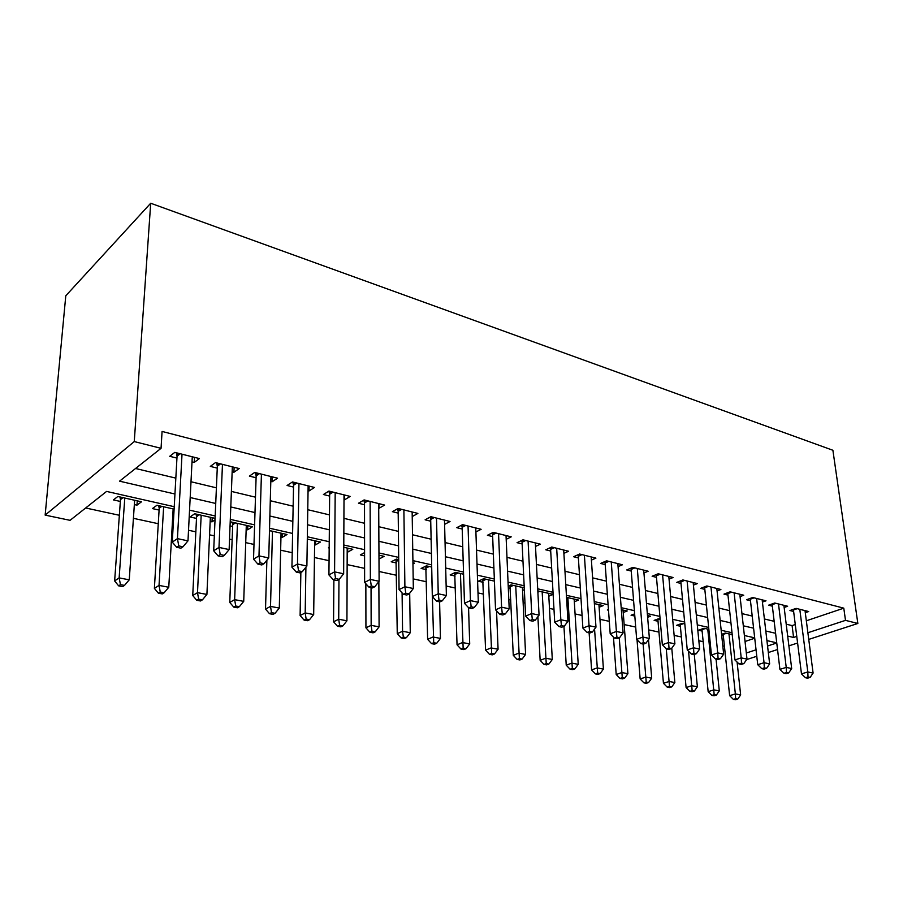 <?xml version="1.0" encoding="UTF-8"?>
<svg xmlns="http://www.w3.org/2000/svg" width="903" height="903" viewBox="0 0 903 903"><rect width="100%" height="100%" fill="white"/><g stroke="black" fill="none" stroke-linecap="round" stroke-linejoin="round"><path stroke-width="1.35" d="M85.661 507.983L119.354 515.274M133.407 518.322L158.262 523.706M172.157 526.709L173.116 526.923M188.524 530.253L195.838 531.833M209.575 534.813L214.327 535.84M229.543 539.136L232.139 539.701M245.718 542.635L253.991 544.43M280.652 550.198L292.211 552.704M314.436 557.512L329.053 560.673M347.136 564.589L364.598 568.371M379.057 571.497L396.643 575.313M413.19 578.891L426.509 581.78M446.15 586.024L455.473 588.045M478.003 592.921L483.568 594.129M508.795 599.592L510.838 600.032M523.13 602.696L524.982 603.091M549.487 608.396L553.99 609.378M575.087 613.938L582.085 615.451M599.964 619.323L609.299 621.343M624.154 624.56L635.689 627.066M648.681 629.876L659.021 632.111M674.135 635.385L681.415 636.965M698.832 640.735L703.223 641.683M722.806 645.916L724.466 646.277M174.245 506.707L106.588 491.424L70.073 520.331L45.15 515.105L65.784 295.789L150.699 203.243L832.893 450.27L857.85 623.465L845.501 620.361L843.786 608.159L162.077 431.442L161.05 448.317L119.546 481.164L174.945 494.009M173.873 513.367L172.913 513.152M159.086 510.071L152.404 508.581L156.953 505.274L174.11 509.134M247.772 525.693L247.636 529.801L252.468 526.742L231.168 521.957L230.175 522.611M247.636 529.801L246.158 529.474M232.635 526.46L230.051 525.885M315.486 540.908L315.429 544.904L320.441 542.026L307.302 539.08M315.429 544.904L314.616 544.723M378.989 559.059L384.125 556.338L378.967 555.187M364.575 555.864L360.331 554.916L364.575 552.613M426.272 569.601L421.125 568.461L426.363 565.842L431.702 567.039M483.139 582.277L478.297 581.205L483.647 578.71L494.415 581.137M548.81 596.206L553.144 594.355L537.816 590.889M599.118 607.234L603.204 605.597L594.366 603.61M647.632 617.325L650.521 616.23L647.485 615.541M634.82 616.072L631.062 615.236L634.64 613.859M680.422 626.242L676.561 625.373L682.137 623.33L684.813 623.939M723.371 635.802L721.711 635.441M721.599 634.324L725.301 633.037L732.209 634.595M745.043 641.491L754.727 638.218M702.173 631.084L698.414 630.249L704.001 628.251L708.855 629.346M658.084 621.264L654.122 620.372L660.059 618.374M623.228 612.527L627.19 610.981L621.343 609.672M608.498 610.214L607.369 609.954L608.453 609.525M574.331 601.793L578.541 600.043L566.542 597.346M522.544 590.46L524.338 589.67M510.33 588.338L508.299 587.887M508.22 586.126L511.019 584.873L524.259 587.842M455.135 576.035L450.145 574.929L455.439 572.378L463.578 574.206M412.953 563.946L414.488 563.167L412.942 562.817M396.507 562.975L391.202 561.79L396.383 559.104L398.72 559.623M347.723 548.155L347.711 552.105L352.791 549.295L343.783 547.274M329.177 547.974L328.466 547.816L329.177 547.41M282.188 533.425L282.086 537.477L287.019 534.508L269.478 530.569M282.086 537.477L280.957 537.229M212.194 517.69L212.002 521.866L215.016 519.857M212.002 521.866L210.173 521.46M196.493 518.412L190.036 516.967L194.698 513.762L215.083 518.345M137.267 500.849L136.985 505.149L141.478 501.797L117.841 496.481L113.428 499.901L120.347 501.447M136.985 505.149L134.344 504.563M150.699 203.243L134.265 441.578L161.05 448.317M776.738 642.823L766.929 640.611M754.682 637.845L744.377 635.52M732.006 632.721L721.17 630.271M708.663 627.45L697.285 624.876M684.632 622.02L672.679 619.323M659.89 616.422L647.327 613.588M634.391 610.665L621.185 607.685M608.103 604.728L594.23 601.59M580.99 598.599L566.418 595.314M553.031 592.289L537.703 588.824M524.158 585.765L508.039 582.119M494.336 579.026L477.394 575.2M463.521 572.062L445.698 568.032M431.657 564.86L412.908 560.628M398.697 557.411L378.955 552.952M364.575 549.701L343.795 545.006M329.234 541.721L307.347 536.777M292.595 533.447L269.534 528.232M254.612 524.857L230.299 519.372M215.185 515.952L189.551 510.161M746.318 653.016L756.048 649.81M767.561 646.017L776.761 642.992M746.668 659.562L756.782 656.278M768.318 652.53L777.539 649.528M788.883 645.848L797.597 643.026M808.749 639.403L857.85 623.465M787.676 636.084L793.579 637.45L796.762 636.401M807.88 632.743L845.501 620.361M190.194 497.542L215.727 503.468M230.784 506.955L254.996 512.565M269.873 516.019L292.843 521.347M307.528 524.756L329.335 529.801M343.851 533.176L364.552 537.974M378.888 541.292L398.562 545.852M412.727 549.137L431.42 553.471M445.416 556.722L463.171 560.842M477.01 564.048L493.896 567.964M507.565 571.136L523.627 574.861M537.138 577.988L552.422 581.532M565.775 584.625L580.313 588M593.519 591.059L607.347 594.264M620.395 597.301L633.567 600.348M646.469 603.339L658.998 606.24M671.764 609.209L683.684 611.974M696.303 614.898L707.659 617.528M720.142 620.429L730.956 622.935M743.293 625.79L753.587 628.183M765.8 631.005L775.598 633.285M134.265 441.578L45.15 515.105M786.208 624.187L792.1 625.598L793.579 637.45M135.563 468.488L175.837 478.127M190.996 481.75L216.404 487.834M231.382 491.413L255.481 497.181M270.279 500.725L293.148 506.199M307.765 509.698L329.471 514.891M343.919 518.345L364.541 523.277M378.808 526.697L398.392 531.382M412.502 534.757L431.115 539.215M445.055 542.545L462.754 546.789M476.524 550.085L493.354 554.103M506.967 557.365L522.972 561.192M536.438 564.42L551.665 568.066M564.973 571.249L579.455 574.714M592.616 577.864L606.398 581.16M619.413 584.275L632.529 587.413M645.397 590.494L657.892 593.485M670.613 596.522L682.499 599.378M695.084 602.38L706.406 605.089M718.856 608.069L729.635 610.654M741.95 613.6L752.21 616.049M764.389 618.973L774.153 621.309M792.1 625.598L795.272 624.526M806.345 620.79L843.786 608.159M194.517 457.336L194.269 462.392L199.394 458.566L174.787 452.38L169.73 456.297L176.943 458.092M194.269 462.392L192.012 461.828M234.125 467.28L233.933 472.258L239.193 468.555L215.49 462.607L210.309 466.388L217.251 468.115M233.933 472.258L232.139 471.817M272.3 476.863L272.164 481.762L277.537 478.184L254.702 472.45L249.397 476.107L256.091 477.766M272.164 481.762L270.798 481.423M309.108 486.107L309.04 490.939L314.515 487.462L292.493 481.942L287.075 485.475L293.531 487.078M309.04 490.939L308.07 490.69M344.63 495.025L344.607 499.788L350.183 496.424L328.94 491.085L323.421 494.517L329.651 496.063M344.607 499.788L344.009 499.63M378.944 503.648L378.967 508.321L384.622 505.07L364.101 499.923L358.502 503.231L364.507 504.732M412.219 516.55L417.886 513.423L398.065 508.445L392.376 511.662L398.189 513.107M444.592 524.372L450.033 521.494L430.878 516.685L425.121 519.801L430.731 521.2M475.904 531.957L481.13 529.305L462.596 524.643L456.771 527.679L462.212 529.023M506.188 539.317L511.222 536.856L493.286 532.352L487.406 535.298L492.666 536.596M535.502 546.45L540.344 544.17L522.984 539.813L517.058 542.669L522.148 543.933M563.89 553.381L568.563 551.248L551.744 547.026L545.773 549.803L550.706 551.033M591.397 560.108L595.912 558.122L579.602 554.024L573.597 556.733L578.371 557.919M618.07 566.632L622.427 564.77L606.613 560.808L600.574 563.438L605.202 564.589M643.941 572.976L648.14 571.238L632.811 567.377L626.727 569.94L631.231 571.057M669.033 579.139L673.107 577.502L658.219 573.766L652.124 576.261L656.481 577.344M693.402 585.121L697.342 583.586L682.882 579.952L676.765 582.39L681.009 583.44M717.072 590.946L720.887 589.501L706.835 585.968L700.705 588.338L704.825 589.366M740.065 596.601L743.756 595.235L730.109 591.815L723.969 594.129L727.965 595.122M762.414 602.109L765.992 600.822L752.73 597.493L746.567 599.75L750.461 600.709M784.154 607.471L787.63 606.252L774.718 603.012L768.555 605.213L772.336 606.15M805.295 612.697L808.67 611.534L796.107 608.385L789.944 610.53L793.624 611.444M797.247 608.667L793.444 609.988L801.48 673.875L807.801 671.956L799.798 609.311M808.016 676.968L805.487 677.735L807.609 678.164L810.138 677.408L808.016 676.968L807.801 671.956L813.095 673.074L805.024 610.62M793.444 609.988L793.319 609.356M810.138 677.408L813.095 673.074M801.48 673.875L805.487 677.735M723.111 633.804L729.635 695.66L735.358 693.922L740.641 694.915L737.096 662.068M728.969 633.861L735.358 693.922L735.64 698.674L733.349 699.362L735.471 699.757L737.762 699.069L735.64 698.674M733.349 699.362L729.635 695.66M740.641 694.915L737.762 699.069M775.97 603.328L772.167 604.683L779.921 669.36L786.231 667.396L778.51 603.96M786.479 672.487L783.951 673.266L786.129 673.717L788.658 672.938L786.479 672.487L786.231 667.396L791.683 668.547L783.883 605.315M772.167 604.683L772.02 603.972M788.658 672.938L791.683 668.547M779.921 669.36L783.951 673.266M754.095 597.831L750.291 599.22L757.741 664.71L764.051 662.7L756.624 598.475M764.322 667.87L761.793 668.671L764.04 669.134L766.568 668.333L764.322 667.87L764.051 662.7L769.649 663.886L762.155 599.852M750.291 599.22L750.133 598.441M766.568 668.333L769.649 663.886M757.741 664.71L761.793 668.671M701.913 628.996L708.166 691.653L713.878 689.881L719.296 690.897L716.068 659.179M707.771 629.098L714.183 694.7L711.891 695.4L714.07 695.807L716.361 695.096L714.183 694.7M711.891 695.4L708.166 691.653M719.296 690.897L716.361 695.096M680.162 624.063L686.099 687.544L691.8 685.727L697.376 686.777L694.272 654.415M688.549 651.244L692.149 690.614L689.858 691.326L692.093 691.743L694.373 691.021L692.149 690.614M689.858 691.326L686.099 687.544M697.376 686.777L694.373 691.021M731.599 592.187L727.807 593.61L734.929 659.935L741.216 657.881L734.116 592.82M741.521 663.129L739.004 663.942L741.318 664.416L743.835 663.603L741.521 663.129L741.216 657.881L746.995 659.1L739.805 594.242M727.807 593.61L727.626 592.74M743.835 663.603L746.995 659.1M734.929 659.935L739.004 663.942M708.449 586.374L704.667 587.83L711.44 655.014L717.727 652.903L710.966 587.006M718.066 658.242L715.548 659.077L717.919 659.562L720.436 658.727L718.066 658.242L717.727 652.903L723.664 654.167L716.813 588.474M704.667 587.83L704.475 586.882M720.436 658.727L723.664 654.167M711.44 655.014L715.548 659.077M657.813 618.984L663.445 683.311L669.123 681.46L674.857 682.533L671.776 648.196M666.245 648.636L669.495 686.415L667.215 687.149L669.507 687.578L671.787 686.844L669.495 686.415M667.215 687.149L663.445 683.311M674.857 682.533L671.787 686.844M637.021 639.708L640.148 678.966L645.814 677.069L651.706 678.176L648.512 639.685M643.128 644.053L646.221 682.104L643.952 682.849L646.311 683.289L648.58 682.533L646.221 682.104M643.952 682.849L640.148 678.966M651.706 678.176L648.58 682.533M684.632 580.392L680.862 581.893L687.262 649.957L693.527 647.79L687.127 581.024M693.899 653.208L691.382 654.065L693.831 654.573L696.348 653.716L693.899 653.208L693.527 647.79L699.644 649.076L693.154 582.537M680.862 581.893L680.648 580.843M696.348 653.716L699.644 649.076M687.262 649.957L691.382 654.065M613.476 637.157L616.207 674.507L621.851 672.554L627.901 673.694L623.036 610.056M619.255 637.845L622.28 677.668L620.022 678.435L622.449 678.887L624.707 678.108L622.28 677.668M620.022 678.435L616.207 674.507M627.901 673.694L624.707 678.108M660.116 574.24L656.346 575.775L662.35 644.742L668.592 642.518L662.588 574.861M669.01 648.015L666.504 648.896L669.021 649.426L671.527 648.546L669.01 648.015L668.592 642.518L674.902 643.85L668.796 576.419M656.346 575.775L656.109 574.624M671.527 648.546L674.902 643.85M662.35 644.742L666.504 648.896M589.128 632.856L591.578 669.913L597.188 667.915L603.418 669.089L598.937 604.638M594.558 629.075L597.662 673.096L595.416 673.886L597.899 674.349L600.156 673.559L597.662 673.096M595.416 673.886L591.578 669.913M603.418 669.089L600.156 673.559M634.854 567.897L631.107 569.477L636.671 639.358L642.902 637.078L637.304 568.518M643.342 642.676L640.848 643.579L643.455 644.121L645.95 643.218L643.342 642.676L642.902 637.078L649.392 638.455L643.704 570.12M631.107 569.477L630.825 568.213M645.95 643.218L649.392 638.455M636.671 639.358L640.848 643.579M563.946 626.343L566.226 665.184L571.813 663.129L578.225 664.337L574.15 599.061M567.852 597.639L572.321 668.401L570.086 669.213L572.649 669.687L574.895 668.875L572.321 668.401M570.086 669.213L566.226 665.184M578.225 664.337L574.895 668.875M608.814 561.361L605.089 562.975L610.202 633.816L616.399 631.479L611.252 561.971M616.884 637.168L614.401 638.094L617.088 638.647L619.571 637.721L616.884 637.168L616.399 631.479L623.104 632.89L617.844 563.63M605.089 562.975L604.784 561.598M619.571 637.721L623.104 632.89M610.202 633.816L614.401 638.094M537.895 616.681L540.141 660.319L545.694 658.219L552.297 659.461L548.652 593.327M542.161 591.871L546.236 663.57L544.012 664.405L546.654 664.89L548.877 664.055L546.236 663.57M544.012 664.405L540.141 660.319M552.297 659.461L548.877 664.055M581.983 554.623L578.27 556.282L582.898 628.104L589.061 625.689L584.388 555.232M589.591 631.479L587.119 632.439L589.885 633.014L592.357 632.055L589.591 631.479L589.061 625.689L595.98 627.156L591.183 556.937M578.27 556.282L577.92 554.781M592.357 632.055L595.98 627.156M582.898 628.104L587.119 632.439M509.958 585.347L513.276 655.307L518.785 653.151L525.591 654.427L522.408 587.424M515.726 585.923L519.372 658.592L517.159 659.438L519.88 659.946L522.092 659.088L519.372 658.592M517.159 659.438L513.276 655.307M525.591 654.427L522.092 659.088M554.295 547.669L550.604 549.385L554.713 622.201L560.842 619.729L556.677 548.268M561.418 625.61L558.957 626.592L561.813 627.19L564.273 626.208L561.418 625.61L560.842 619.729L567.976 621.23L563.686 550.029M550.604 549.385L550.22 547.737M564.273 626.208L567.976 621.23M554.713 622.201L558.957 626.592M482.744 579.139L485.588 650.137L491.051 647.925L498.072 649.246L496.548 610.868M488.489 579.805L491.683 653.456L489.494 654.336L492.304 654.856L494.494 653.975L491.683 653.456M489.494 654.336L485.588 650.137M498.072 649.246L494.494 653.975M525.727 540.502L522.069 542.251L525.614 616.106L531.698 613.555L528.086 541.089M532.318 619.548L529.88 620.564L532.826 621.174L535.276 620.169L532.318 619.548L531.698 613.555L539.068 615.124L535.321 542.906M522.069 542.251L521.641 540.457M535.276 620.169L539.068 615.124M525.614 616.106L529.88 620.564M454.706 572.728L457.053 644.821L462.471 642.552L469.707 643.907L468.555 607.651M460.44 573.495L463.149 648.173L460.981 649.065L463.871 649.596L466.038 648.704L463.149 648.173M460.981 649.065L457.053 644.821M469.707 643.907L466.038 648.704M496.221 533.086L492.598 534.903L495.544 609.807L501.583 607.188L498.558 533.673M502.249 613.295L499.833 614.333L502.881 614.966L505.308 613.927L502.249 613.295L501.583 607.188L509.202 608.803L506.03 535.547M492.598 534.903L492.124 532.939M505.308 613.927L509.202 608.803M495.544 609.807L499.833 614.333M425.81 566.113L427.627 639.324L432.988 636.999L440.45 638.398L439.603 601.838M431.521 566.994L433.711 642.71L431.566 643.636L434.546 644.189L436.702 643.263L433.711 642.71M431.566 643.636L427.627 639.324M440.45 638.398L436.702 643.263M465.756 525.444L462.155 527.307L464.469 603.306L470.44 600.608L468.047 526.009M471.174 606.816L468.781 607.888L471.93 608.543L474.323 607.471L471.174 606.816L470.44 600.608L478.319 602.267L475.768 527.95M462.155 527.307L461.636 525.151M474.323 607.471L478.319 602.267M464.469 603.306L468.781 607.888M396.011 559.284L397.264 633.669L402.569 631.265L410.267 632.721L409.691 593.169M402.095 592.91L402.569 631.265L403.348 637.089L401.214 638.037L404.296 638.602L406.429 637.653L403.348 637.089M401.214 638.037L397.264 633.669M410.267 632.721L406.429 637.653M434.253 517.532L430.697 519.451L432.323 596.578L438.237 593.79L436.51 518.096M439.016 600.123L436.657 601.229L439.919 601.906L442.289 600.8L439.016 600.123L438.237 593.79L446.387 595.517L444.49 520.105M430.697 519.451L430.121 517.092M442.289 600.8L446.387 595.517M432.323 596.578L436.657 601.229M365.85 583.756L365.929 627.822L371.156 625.361L379.102 626.851L378.854 581.611M371.043 587.616L371.156 625.361L371.991 631.276L369.891 632.247L373.074 632.834L375.174 631.863L371.991 631.276M369.891 632.247L365.929 627.822M379.102 626.851L375.174 631.863M401.677 509.348L398.167 511.335L399.058 589.603L404.894 586.736L403.889 509.902M405.74 593.192L403.404 594.332L406.779 595.032L409.127 593.892L405.74 593.192L404.894 586.736L413.337 588.53L412.152 511.978M398.167 511.335L397.523 508.75M409.127 593.892L413.337 588.53M399.058 589.603L403.404 594.332M333.884 579.907L333.557 621.783L338.715 619.244L346.933 620.79L347.204 548.042M338.964 579.455L338.715 619.244L339.607 625.271L337.541 626.276L340.815 626.874L342.892 625.881L339.607 625.271M337.541 626.276L333.557 621.783M346.933 620.79L342.892 625.881M367.972 500.894L364.507 502.926L364.62 582.39L370.365 579.433L370.128 501.436M371.28 586.013L368.977 587.187L372.476 587.909L374.779 586.747L371.28 586.013L370.365 579.433L379.113 581.284L378.684 503.581M364.507 502.926L363.796 500.104M374.779 586.747L379.113 581.284M364.62 582.39L368.977 587.187M300.857 572.457L300.112 615.541L305.191 612.934L313.68 614.537L314.673 540.728M305.914 567.208L305.191 612.934L306.14 619.063L304.097 620.101L307.494 620.722L309.537 619.695L306.14 619.063M304.097 620.101L300.112 615.541M313.68 614.537L309.537 619.695M333.072 492.124L329.663 494.234L328.929 574.918L334.584 571.87L335.182 492.654M335.566 578.575L333.297 579.782L336.921 580.539L339.201 579.331L335.566 578.575L334.584 571.87L343.648 573.789L344.032 494.878M329.663 494.234L328.873 491.119M339.201 579.331L343.648 573.789M328.929 574.918L333.297 579.782M266.87 560.21L265.527 609.096L270.516 606.41L279.298 608.058L281.047 533.176M272.469 531.246L270.516 606.41L271.521 612.652L269.523 613.713L273.033 614.367L275.043 613.306L271.521 612.652M269.523 613.713L265.527 609.096M279.298 608.058L275.043 613.306M293.565 485.227L296.895 483.049L293.565 485.227L291.929 567.174L297.482 564.025L298.961 483.568M298.543 570.865L296.308 572.118L300.067 572.897L302.302 571.655L298.543 570.865L297.482 564.025L306.885 566.012L308.137 485.87M293.565 485.204L292.764 482.01M302.302 571.655L306.885 566.012M291.929 567.174L296.308 572.118M232.15 522.182L232.703 524.677L229.757 602.425L234.645 599.648L243.72 601.364L246.305 525.365M232.703 524.677L235.446 522.916L232.703 524.677M237.433 523.368L234.645 599.648L235.717 606.015L233.764 607.109L237.399 607.787L239.351 606.692L235.717 606.015M233.764 607.109L229.757 602.425M243.72 601.364L239.351 606.692M259.432 473.635L256.147 475.881L253.529 559.138L258.98 555.876L261.418 474.131M260.12 562.862L257.931 564.149L261.836 564.962L264.026 563.675L260.12 562.862L258.98 555.876L268.744 557.941L270.934 476.524M256.147 475.881L255.357 472.619M264.026 563.675L268.744 557.941M253.529 559.138L257.931 564.149M196.03 514.055L196.583 516.618L192.734 595.517L197.497 592.661L206.911 594.434L210.354 517.284M201.177 515.218L197.497 592.661L198.649 599.14L196.741 600.269L200.5 600.969L202.419 599.84L198.649 599.14M196.741 600.269L192.734 595.517M206.911 594.434L202.419 599.84M220.546 463.871L217.341 466.196L213.684 550.785L218.989 547.421L222.465 464.356M220.219 554.555L218.086 555.887L222.138 556.733L224.271 555.401L220.219 554.555L218.989 547.421L229.136 549.566L232.342 466.84M217.341 466.196L216.551 462.867M224.271 555.401L229.136 549.566M213.684 550.785L218.086 555.887M158.646 505.657L159.199 508.254L154.379 588.361L159.03 585.415L168.771 587.255L173.15 508.92M163.646 506.786L159.03 585.415L160.26 592.029L158.386 593.192L162.292 593.914L164.154 592.752L160.26 592.029M158.386 593.192L154.379 588.361M168.771 587.255L164.154 592.752M180.182 453.735L177.056 456.139L172.27 542.116L177.439 538.628L182.022 454.198M178.76 545.92L176.683 547.297L180.893 548.177L182.97 546.8L178.76 545.92L177.439 538.628L187.982 540.863L192.271 456.771M177.056 456.139L176.266 452.753M182.97 546.8L187.982 540.863M172.27 542.116L176.683 547.297M119.941 496.955L120.483 499.596L114.636 580.945L119.14 577.909L129.253 579.816L134.637 500.262M124.783 498.038L119.14 577.909L120.46 584.647L118.643 585.855L122.684 586.6L124.501 585.404L120.46 584.647M118.643 585.855L114.636 580.945M129.253 579.816L124.501 585.404M723.224 634.403L726.43 633.296M702.037 629.673L705.243 628.533M680.298 624.808L683.481 623.634M657.96 619.808L660.104 619.006M606.737 560.842L604.807 561.677M537.872 592.154L539.757 591.33M579.918 554.103L577.988 554.961M510.263 586.781L513.344 585.392M510.014 585.516L511.312 584.941M552.241 547.15L550.333 548.042M483.082 580.697L486.153 579.274M482.845 579.421L484.132 578.823M523.684 539.983L521.799 540.897M455.089 574.432L458.126 572.976M454.852 573.145L456.128 572.525M494.212 532.589L492.327 533.526M426.239 567.987L429.241 566.486M426.002 566.678L427.266 566.046M463.758 524.936L461.896 525.907M396.485 561.327L398.72 560.176M396.259 560.007L397.512 559.352M432.277 517.035L430.438 518.029M399.736 508.863L397.907 509.89M366.054 500.409L364.259 501.47M331.187 491.65L329.414 492.745M269.455 531.382L270.426 530.783M295.067 482.586L293.328 483.715M232.5 523.266L233.663 522.521M257.615 473.183L255.921 474.346M196.583 516.618L199.258 514.789M196.38 515.173L197.509 514.394M218.774 463.431L217.115 464.639M159.199 508.254L161.806 506.369M159.007 506.786L160.102 505.985M178.467 453.306L176.841 454.559M120.483 499.596L123.022 497.643M120.302 498.106L121.374 497.271M259.138 473.567L256.147 475.61M196.583 516.358L198.976 514.721M219.982 463.736L217.33 465.655M159.188 507.746L161.265 506.244M179.347 453.532L177.022 455.326M120.46 498.828L122.221 497.463"/></g></svg>
